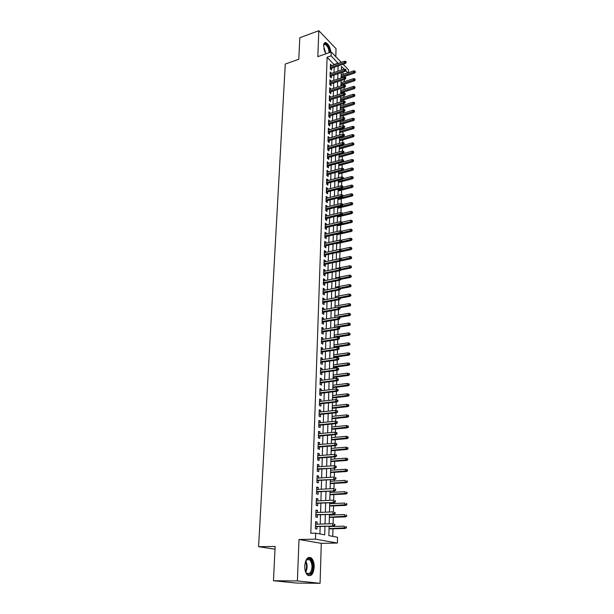 <?xml version="1.0" encoding="UTF-8"?>
<svg xmlns="http://www.w3.org/2000/svg" width="614" height="614" viewBox="0 0 614 614"><rect width="100%" height="100%" fill="white"/><g stroke="black" fill="none" stroke-linecap="round" stroke-linejoin="round"><path stroke-width="0.92" d="M314.199 567.152C314.222 562.954 313.278 559.914 311.359 558.026C307.791 556.207 305.572 558.84 304.705 565.924C304.659 570.114 305.595 573.169 307.499 575.08C311.137 576.922 313.37 574.282 314.199 567.152M330.823 52.083C330.109 47.163 328.444 44.008 325.834 42.612C324.468 42.358 323.708 43.394 323.555 45.72L325.857 53.832M329.112 526.206L328.866 535.638L337.523 537.265L337.385 543.052L315.481 539.161L315.673 533.159L324.729 534.855L324.975 526.328M321.276 543.336L299.003 539.499L297.391 580.944L273.468 580.752L296.669 583.07L320.086 583.3L321.276 543.336L337.385 543.052M335.797 56.695L336.035 48.667L318.827 30.7L317.814 56.665L331.192 51.952L341.292 62.344M343.157 64.263L348.414 69.681L348.345 72.667M332.78 536.375L332.972 528.8M333.034 526.474L333.041 526.091M333.103 523.788L333.264 517.295M333.325 514.962L333.341 514.263M333.394 511.969L333.548 505.89M333.609 503.557L333.632 502.559M333.694 500.256L333.839 494.6M333.893 492.251L333.932 490.962M333.985 488.66L334.116 483.41M334.177 481.061L334.216 479.473M334.277 477.178L334.4 472.327M334.461 469.963L334.507 468.098M334.561 465.796L334.676 461.344M334.737 458.98L334.791 456.824M334.845 454.521L334.952 450.461M335.014 448.09L335.067 445.664M335.129 443.354L335.221 439.678M335.282 437.298L335.351 434.605M335.405 432.287L335.49 428.994M335.551 426.607L335.628 423.645M335.689 421.327L335.758 418.403M335.82 416.008L335.904 412.792M335.958 410.459L336.027 407.911M336.088 405.509L336.173 402.04M336.234 399.699L336.288 397.511M336.349 395.109L336.441 391.387M336.503 389.038L336.549 387.204M336.61 384.794L336.71 380.826M336.764 378.477L336.802 376.988M336.863 374.571L336.971 370.365M337.032 368.009L337.063 366.857M337.124 364.44L337.232 359.996M337.293 357.64L337.316 356.826M337.378 354.401L337.493 349.719M337.554 347.363L337.562 346.872M337.623 344.446L337.746 339.542M337.877 334.576L338.007 329.449M338.122 324.798L338.26 319.449M338.368 315.097L338.506 309.54M338.606 305.488L338.751 299.716M338.851 295.956L338.997 289.977M339.089 286.508L339.243 280.322M339.327 277.137L339.488 270.751M339.557 267.85L339.726 261.272M339.788 258.64L339.956 251.97M340.026 249.461L340.187 242.914M340.256 240.135L340.417 233.934M340.494 230.895L340.64 225.031M340.724 221.723L340.862 216.197M340.954 212.636L341.085 207.44M341.177 203.625L341.3 198.752M341.407 194.684L341.522 190.14M341.63 185.827L341.737 181.59M341.852 177.039L341.952 173.11M342.067 168.32L342.159 164.706M342.29 159.678L342.374 156.363M342.505 151.113L342.581 148.089M342.643 145.587L342.658 145.034M342.719 142.609L342.789 139.877M342.85 137.382L342.873 136.607M342.934 134.174L342.996 131.734M343.057 129.232L343.08 128.249M343.142 125.816L343.195 123.652M343.264 121.15L343.295 119.953M343.356 117.52L343.403 115.632M343.464 113.129L343.502 111.733M343.564 109.292L343.602 107.68M343.663 105.178L343.702 103.566M343.763 101.133L343.802 99.79M343.863 97.281L343.909 95.477M343.97 93.036L344.001 91.954M344.063 89.452L344.109 87.449M344.17 85.008L344.193 84.187M344.254 81.677L344.316 79.482M344.377 77.042L344.385 76.474M297.391 580.944L320.086 583.3M273.468 580.752L275.133 546.445L258.601 546.706L285.264 64.056L298.78 59.266L299.824 37.723L318.827 30.7M317.07 524.195L317.139 522.038L315.634 521.723L315.404 528.784L316.916 529.076L317.001 526.559M317.446 512.483L317.515 510.387L316.018 510.05L315.788 517.042L317.292 517.364L317.369 514.862M317.814 500.894L317.875 498.852L316.387 498.484L316.164 505.406L317.661 505.759L317.737 503.28M318.175 489.412L318.244 487.424L316.763 487.025L316.54 493.886L318.021 494.262L318.106 491.799M318.543 478.03L318.605 476.103L317.131 475.681L316.908 482.474L318.39 482.88L318.466 480.432M318.896 466.763L318.958 464.89L317.492 464.437L317.277 471.168L318.743 471.606L318.819 469.173M319.257 455.603L319.311 453.777L317.852 453.309L317.638 459.97L319.103 460.431L319.18 458.021M319.602 444.544L319.664 442.771L318.213 442.272L317.998 448.88L319.449 449.364L319.526 446.969M319.955 433.584L320.009 431.865L318.566 431.343L318.351 437.889L319.802 438.396L319.879 436.017M320.301 422.731L320.354 421.066L318.919 420.513L318.704 426.999L320.147 427.536L320.224 425.172M320.638 411.979L320.692 410.359L319.265 409.784L319.057 416.215L320.485 416.768L320.562 414.419M320.976 401.318L321.03 399.752L319.61 399.154L319.403 405.524L320.83 406.1L320.899 403.766M321.314 390.757L321.36 389.238L319.948 388.624L319.748 394.932L321.16 395.531L321.237 393.213M321.652 380.296L321.698 378.823L320.293 378.186L320.086 384.433L321.498 385.062L321.567 382.76M321.974 369.927L322.02 368.5L320.623 367.84L320.424 374.033L321.828 374.678L321.897 372.391M322.304 359.651L322.35 358.269L320.961 357.586L320.761 363.726L322.15 364.394L322.227 362.122M322.626 349.466L322.672 348.13L321.283 347.424L321.091 353.51L322.48 354.201L322.55 351.945M322.949 339.373L322.987 338.076L321.613 337.355L321.421 343.387L322.803 344.101L322.872 341.86M323.271 329.373L323.309 328.114L321.936 327.377L321.744 333.356L323.118 334.085L323.187 331.859M323.586 319.457L323.624 318.244L322.258 317.484L322.066 323.409L323.432 324.161L323.501 321.943M323.893 309.625L323.931 308.458L322.573 307.675L322.388 313.547L323.747 314.322L323.816 312.119M324.207 299.885L324.238 298.757L322.887 297.959L322.703 303.776L324.054 304.567L324.123 302.38M324.514 290.222L324.545 289.14L323.202 288.319L323.018 294.091L324.361 294.897L324.43 292.732M324.814 280.652L324.852 279.608L323.509 278.764L323.325 284.489L324.668 285.318L324.737 283.161M325.121 271.158L325.151 270.152L323.816 269.3L323.639 274.972L324.967 275.816L325.036 273.675M325.42 261.748L325.451 260.781L324.123 259.906L323.939 265.532L325.267 266.392L325.336 264.266M325.712 252.423L325.742 251.494L324.422 250.596L324.246 256.176L325.566 257.059L325.635 254.94M326.011 243.167L326.034 242.277L324.722 241.371L324.545 246.897L325.857 247.795L325.927 245.692M326.303 233.995L326.326 233.143L325.021 232.222L324.844 237.702L326.157 238.616L326.218 236.528M326.587 224.908L326.617 224.087L325.313 223.143L325.136 228.577L326.441 229.513L326.51 227.433M326.878 215.89L326.901 215.107L325.604 214.148L325.435 219.536L326.732 220.487L326.794 218.423M327.162 206.949L327.185 206.197L325.896 205.229L325.727 210.571L327.016 211.531L327.078 209.481M327.439 198.084L327.462 197.37L326.18 196.38L326.011 201.676L327.3 202.658L327.362 200.617M327.722 189.289L327.746 188.605L326.471 187.608L326.295 192.857L327.577 193.855L327.638 191.829M327.999 180.57L328.022 179.925L326.748 178.904L326.579 184.116L327.853 185.129L327.914 183.11M328.275 171.92L327.032 170.27L326.863 175.443L328.129 176.464L328.191 174.468M328.544 163.339L327.308 161.712L327.139 166.839L328.406 167.883L328.467 165.887M328.82 154.835L327.584 153.224L327.416 158.312L328.674 159.364L328.736 157.384M329.089 146.393L327.853 144.804L327.692 149.847L328.943 150.914L329.004 148.949M329.35 138.027L328.129 136.454L327.96 141.458L329.211 142.532L329.273 140.583M329.618 129.723L328.398 128.165L328.237 133.131L329.472 134.22L329.534 132.279M329.879 121.488L328.659 119.945L328.505 124.872L329.733 125.977L329.795 124.043M330.14 113.321L328.927 111.794L328.766 116.683L329.994 117.804L330.056 115.877M330.393 105.217L329.188 103.712L329.027 108.555L330.255 109.683L330.317 107.78M330.654 97.181L329.449 95.684L329.288 100.489L330.509 101.64L330.57 99.737M330.908 89.199L329.703 87.725L329.549 92.491L330.762 93.65L330.823 91.762M331.153 81.286L329.964 79.828L329.81 84.563L331.015 85.73L331.076 83.849M331.406 73.434L330.217 71.991L330.063 76.689L331.268 77.871L331.322 76.006M343.84 74.171L342.082 72.391M334.246 64.762L327.101 57.217L310.799 533.274L315.673 533.159M319.932 533.957L320.163 526.467M320.232 524.095L320.516 514.747M320.592 512.36L320.876 503.135M320.945 500.748L321.222 491.637M321.299 489.235L321.575 480.248M321.644 477.838L321.913 468.958M321.989 466.548L322.258 457.783M322.327 455.365L322.596 446.708M322.665 444.283L322.926 435.74M323.002 433.3L323.263 424.873M323.332 422.424L323.586 414.097M323.662 411.649L323.916 403.429M323.992 400.973L324.238 392.853M324.315 390.397L324.553 382.376M324.629 379.912L324.875 371.992M324.952 369.521L325.19 361.707M325.267 359.228L325.497 351.507M325.573 349.021L325.804 341.399M325.88 338.913L326.111 331.383M326.188 328.889L326.418 321.452M326.494 318.958L326.717 311.613M326.794 309.111L327.016 301.858M327.085 299.348L327.308 292.187M327.385 289.678L327.6 282.601M327.676 280.084L327.891 273.1M327.968 270.582L328.175 263.675M328.252 261.15L328.459 254.334M328.536 251.809L328.743 245.07M328.82 242.545L329.027 235.891M329.104 233.358L329.304 226.781M329.38 224.248L329.58 217.755M329.657 215.215L329.848 208.806M329.925 206.266L330.125 199.926M330.202 197.386L330.393 191.123M330.47 188.575L330.654 182.389M330.731 179.841L330.923 173.731M331 171.183L331.184 165.143M331.261 162.587L331.445 156.624M331.522 154.068L331.698 148.174M331.775 145.618L331.959 139.792M332.036 137.237L332.212 131.48M332.289 128.925L332.458 123.237M332.542 120.682L332.711 115.056M332.788 112.5L332.957 106.943M333.034 104.38L333.202 98.9M333.279 96.329L333.448 90.91M333.525 88.347L333.686 82.99M333.77 80.419L333.932 75.131M334.008 72.559L334.169 67.333M331.652 65.652L330.47 64.217L330.317 68.875L331.514 70.073L331.575 68.215M258.601 546.706L274.995 549.177M299.003 539.499L315.481 539.161M327.101 57.217L331.069 55.828L331.192 51.952M344.101 69.152L341.453 66.45L341.361 70.08M341.292 72.659L341.146 77.97M341.077 80.549L340.931 85.922M340.862 88.5L340.716 93.942M340.647 96.513L340.501 102.024M340.432 104.595L340.286 110.167M340.217 112.746L340.064 118.387M339.995 120.958L339.841 126.661M339.772 129.232L339.619 135.011M339.55 137.582L339.388 143.43M339.319 145.994L339.166 151.911M339.097 154.475L338.936 160.469M338.867 163.032L338.698 169.096M338.636 171.651L338.467 177.791M338.398 180.347L338.23 186.564M338.161 189.12L337.992 195.405M337.93 197.961L337.754 204.332M337.685 206.88L337.516 213.327M337.447 215.875L337.27 222.398M352.428 221.738L351.952 220.472L352.428 221.738L351.507 222.506L350.617 221.831L337.201 224.962L337.025 231.547M336.956 234.087L336.779 240.772M336.71 243.313L336.526 250.082M336.457 252.615L336.272 259.469M336.211 262.001L336.019 268.94M335.95 271.465L335.766 278.487M335.697 281.02L335.505 288.127M335.436 290.652L335.244 297.851M335.175 300.369L334.983 307.66M334.914 310.17L334.714 317.553M334.645 320.063L334.446 327.531M334.384 330.04L334.177 337.608M334.108 340.11L333.909 347.77M333.839 350.264L333.632 358.023M333.563 360.518L333.348 368.377M333.287 370.864L333.072 378.815M333.003 381.302L332.788 389.36M332.719 391.832L332.504 399.998M332.435 402.462L332.212 410.728M332.151 413.191L331.921 421.565M331.859 424.021L331.629 432.502M331.568 434.95L331.337 443.538M331.268 445.979L331.038 454.682M330.969 457.115L330.731 465.934M330.67 468.359L330.432 477.285M330.363 479.711L330.117 488.752M330.056 491.169L329.81 500.326M329.749 502.736L329.495 512.015M329.434 514.409L329.181 523.819M347.739 72.874L345.69 70.779M338.184 63.411L331.069 55.828M325.044 523.942L325.313 514.563M325.382 512.176L325.643 502.92M325.712 500.517L325.973 491.384M326.042 488.974L326.295 479.956M326.364 477.546L326.617 468.635M326.686 466.218L326.94 457.422M327.009 454.997L327.254 446.317M327.323 443.884L327.569 435.318M327.638 432.87L327.884 424.412M327.953 421.964L328.191 413.613M328.26 411.157L328.498 402.907M328.567 400.451L328.797 392.308M328.866 389.836L329.096 381.801M329.165 379.322L329.396 371.386M329.465 368.907L329.687 361.063M329.764 358.584L329.979 350.84M330.056 348.353L330.271 340.709M330.34 338.207L330.555 330.662M330.631 328.16L330.839 320.708M330.915 318.198L331.123 310.837M331.192 308.328L331.399 301.06M331.476 298.542L331.683 291.358M331.752 288.841L331.951 281.749M332.028 279.232L332.228 272.225M332.297 269.699L332.496 262.777M332.565 260.244L332.765 253.413M332.834 250.88L333.026 244.126M333.103 241.594L333.287 234.924M333.364 232.384L333.548 225.791M333.625 223.25L333.809 216.742M333.878 214.202L334.062 207.77M334.139 205.222L334.315 198.867M334.392 196.319L334.569 190.048M334.645 187.493L334.822 181.291M334.891 178.743L335.067 172.611M335.144 170.055L335.313 164.007M335.39 161.451L335.559 155.472M335.628 152.909L335.797 146.999M335.873 144.443L336.035 138.603M336.111 136.039L336.272 130.275M336.349 127.712L336.51 122.009M336.587 119.446L336.748 113.813M336.817 111.249L336.979 105.685M337.048 103.114L337.209 97.618M337.278 95.047L337.439 89.613M337.508 87.042L337.662 81.677M337.738 79.106L337.884 73.803M337.961 71.224L338.114 65.982M334.254 64.462L338.191 63.112M330.416 65.844L331.66 65.422M330.163 73.603L331.414 73.181M329.91 81.424L331.169 81.01M329.657 89.306L330.915 88.892M329.396 97.242L330.662 96.835M329.135 105.247L330.409 104.848M328.874 113.321L330.148 112.922M328.613 121.457L329.895 121.065M328.344 129.654L329.634 129.27M328.076 137.92L329.365 137.544M327.807 146.255L329.104 145.879M327.538 154.651L328.835 154.283M327.262 163.124L328.567 162.764M326.986 171.659L328.29 171.306M326.709 180.27L328.022 179.925M326.425 188.951L327.746 188.605M326.141 197.7L327.462 197.37M325.857 206.527L327.185 206.197M325.566 215.43L326.901 215.107M325.274 224.402L326.617 224.087M324.983 233.45L326.326 233.143M324.683 242.584L326.034 242.277M324.384 251.786L325.742 251.494M324.085 261.065L325.451 260.781M323.785 270.429L325.151 270.152M323.478 279.877L324.852 279.608M323.171 289.401L324.545 289.14M322.857 299.01L324.238 298.757M322.542 308.704L323.931 308.458M322.227 318.482L323.624 318.244M321.905 328.352L323.309 328.114M321.582 338.299L322.987 338.076M321.26 348.345L322.672 348.13M320.93 358.469L322.35 358.269M320.6 368.692L322.02 368.5M320.262 379.007L321.698 378.823M319.925 389.414L321.36 389.238M319.587 399.914L321.03 399.752M319.242 410.513L320.692 410.359M318.896 421.212L320.354 421.066M318.543 432.003L320.009 431.865M318.19 442.901L319.664 442.771M317.837 453.892L319.311 453.777M317.476 464.99L318.958 464.89M317.116 476.195L318.605 476.103M316.747 487.508L318.244 487.424M316.379 498.921L317.875 498.852M316.003 510.449L317.515 510.387M315.627 522.084L317.139 522.038M330.324 68.638L345.275 63.541L344.431 62.666L330.363 67.471M345.674 62.191L346.142 62.674L346.166 61.899L345.697 61.408L345.674 62.191L344.431 62.666L344.469 61.262L330.409 66.074M345.275 63.541L346.142 62.674M345.697 61.408L344.469 61.262M355.383 72.268L354.946 71.024L355.383 72.268L354.524 73.104L353.702 72.26L353.733 70.871L341.223 75.046M354.93 71.792L341.192 76.428M354.524 73.104L341.161 77.548M353.733 70.871L354.946 71.024M323.586 45.306L323.824 44.599C325.205 41.291 329.795 47.439 329.756 52.459M329.15 52.674C328.789 48.483 327.446 45.705 325.121 44.338L323.609 45.213M330.194 52.305C329.488 47.408 327.83 44.269 325.236 42.88L324.576 42.834M305.319 561.94L307.491 558.855C312.096 555.685 314.99 569.853 310.538 573.775C308.474 575.425 306.731 574.558 305.311 571.173M305.887 572.486L306.655 573.376L309.924 573.238C312.741 568.579 312.679 564.074 309.755 559.73L307.107 559.431L305.902 560.636M310.807 574.842C314.33 571.718 314.168 560.797 310.584 558.088L308.865 557.32M330.071 76.42L345.083 71.385L344.231 70.518L330.109 75.269M345.482 70.042L345.951 70.526L345.974 69.735L345.498 69.252L345.482 70.042L344.231 70.518L344.27 69.098L330.155 73.857M345.083 71.385L345.951 70.526M345.498 69.252L344.27 69.098M329.818 84.264L344.884 79.29L344.032 78.431L329.856 83.12M345.283 77.955L345.759 78.431L345.782 77.64L345.306 77.157L345.283 77.955L344.032 78.431L344.07 77.003L329.902 81.708M344.884 79.29L345.759 78.431M345.306 77.157L344.07 77.003M329.564 92.177L344.684 87.257L343.825 86.405L329.595 91.041M345.083 85.929L345.567 86.405L345.106 85.131L345.083 85.929L343.825 86.405L343.863 84.97L329.641 89.613M344.684 87.257L345.567 86.405M345.106 85.131L343.863 84.97M329.304 100.143L344.485 95.293L343.625 94.449L329.342 99.023M344.891 93.973L345.367 94.441L344.907 93.167L344.891 93.973L343.625 94.449L343.663 92.998L329.388 97.58M344.485 95.293L345.367 94.441M344.907 93.167L343.663 92.998M355.23 80.02L354.792 78.776L355.23 80.02L354.362 80.856L353.541 80.02L353.572 78.615L341.016 82.744M354.777 79.551L340.985 84.133M354.362 80.856L340.954 85.246M353.572 78.615L354.792 78.776M355.076 87.833L354.631 86.589L355.076 87.833L354.209 88.669L353.38 87.84L353.411 86.428L340.808 90.504M354.616 87.372L340.77 91.908M354.209 88.669L340.747 93.006M353.411 86.428L354.631 86.589M354.923 95.707L354.478 94.464L354.923 95.707L354.048 96.544L353.219 95.715L353.25 94.295L340.601 98.324M354.462 95.254L340.563 99.737M354.048 96.544L340.532 100.819M353.25 94.295L354.478 94.464M354.762 103.651L354.316 102.4L354.762 103.651L353.887 104.472L353.058 103.659L353.088 102.223L340.386 106.199M354.301 103.198L340.348 107.627M353.887 104.472L340.325 108.701M353.088 102.223L354.316 102.4M329.043 108.179L344.285 103.39L343.418 102.553L329.081 107.074M344.684 102.078L345.168 102.538L345.191 101.732L344.707 101.264L344.684 102.078L343.418 102.553L343.456 101.087L329.127 105.616M344.285 103.39L345.168 102.538M344.707 101.264L343.456 101.087M354.608 111.648L354.155 110.397L354.608 111.648L353.725 112.469L352.889 111.664L352.92 110.221L340.179 114.143M354.14 111.203L340.141 115.578M353.725 112.469L340.11 116.645M352.92 110.221L354.155 110.397M328.782 116.276L344.078 111.548L343.211 110.727L328.812 115.179M344.485 110.251L344.968 110.704L344.508 109.43L344.485 110.251L343.211 110.727L343.249 109.254L328.866 113.713M344.078 111.548L344.968 110.704M344.508 109.43L343.249 109.254M354.447 119.715L353.994 118.464L354.447 119.715L353.564 120.536L352.728 119.738L352.751 118.279L339.964 122.148M353.979 119.269L339.926 123.598M353.564 120.536L339.895 124.642M352.751 118.279L353.994 118.464M328.513 124.435L343.871 119.776L343.003 118.962L328.551 123.353M344.277 118.487L344.769 118.939L344.3 117.658L344.277 118.487L343.003 118.962L343.042 117.474L328.597 121.879M343.871 119.776L344.769 118.939M344.3 117.658L343.042 117.474M354.286 127.842L353.833 126.591L354.286 127.842L353.403 128.656L352.559 127.873L352.589 126.4L339.742 130.214M353.817 127.405L339.703 131.672M353.403 128.656L339.68 132.708M352.589 126.4L353.833 126.591M328.252 132.662L343.671 128.073L342.789 127.267L328.283 131.596M344.078 126.791L344.561 127.236L344.584 126.407L344.093 125.954L344.078 126.791L342.789 127.267L342.827 125.77L328.329 130.107M343.671 128.073L344.561 127.236M344.093 125.954L342.827 125.77M354.124 136.039L353.672 134.781L354.124 136.039L353.234 136.845L352.39 136.07L352.421 134.589L339.527 138.35M353.656 135.602L339.488 139.815M353.234 136.845L339.458 140.844M352.421 134.589L353.672 134.781M327.983 140.959L343.456 136.438L342.581 135.64L328.014 139.908M343.871 135.164L344.354 135.61L344.377 134.765L343.886 134.328L343.871 135.164L342.581 135.64L342.62 134.128L328.06 138.403M343.456 136.438L344.354 135.61M343.886 134.328L342.62 134.128M353.963 144.298L353.503 143.039L353.963 144.298L353.065 145.104L352.221 144.336L352.252 142.839L339.304 146.546M353.487 143.868L339.266 148.028M353.065 145.104L339.243 149.033M352.252 142.839L353.503 143.039M327.707 149.317L343.249 144.866L342.366 144.083L327.746 148.281M343.656 143.607L344.147 144.044L344.17 143.2L343.679 142.763L343.656 143.607L342.366 144.083L342.405 142.555L327.792 146.769M343.249 144.866L344.147 144.044M343.679 142.763L342.405 142.555M353.794 152.625L353.334 151.366L353.794 152.625L352.904 153.423L352.045 152.671L352.075 151.159L339.082 154.805M353.319 152.203L339.043 156.301M352.904 153.423L339.02 157.299M352.075 151.159L353.334 151.366M327.439 157.752L343.034 153.37L342.144 152.594L327.469 156.723M343.449 152.118L343.94 152.548L343.963 151.696L343.472 151.267L343.449 152.118L342.144 152.594L342.19 151.059L327.515 155.204M343.034 153.37L343.94 152.548M343.472 151.267L342.19 151.059M353.626 161.014L353.173 159.755L353.626 161.014L352.728 161.812L351.876 161.068L351.906 159.548L338.859 163.132M353.15 160.599L338.821 164.644M352.728 161.812L338.798 165.626M351.906 159.548L353.173 159.755M327.162 166.248L342.819 161.942L341.929 161.175L327.193 165.243M343.234 160.699L343.733 161.129L343.257 159.84L343.234 160.699L341.929 161.175L341.967 159.625L327.247 163.7M342.819 161.942L343.733 161.129M343.257 159.84L341.967 159.625M353.464 169.479L353.004 168.221L353.464 169.479L352.559 170.27L351.699 169.533L351.73 168.006L342.804 170.408M352.981 169.065L338.598 173.048M352.559 170.27L338.567 174.015M351.73 168.006L353.004 168.221M326.886 174.821L342.604 170.585L341.706 169.832L326.917 173.823M343.019 169.357L343.518 169.771L343.541 168.904L343.042 168.482L343.019 169.357L341.706 169.832L341.752 168.267L326.963 172.273M342.604 170.585L343.518 169.771M343.042 168.482L341.752 168.267M353.296 178.014L352.827 176.748L353.296 178.014L352.39 178.804L351.523 178.075L351.553 176.533L342.965 178.797M352.812 177.607L338.368 181.529M352.39 178.804L338.345 182.481M351.553 176.533L352.827 176.748M326.602 183.456L342.389 179.303L341.491 178.559L326.633 182.481M342.804 178.083L343.303 178.49L343.326 177.615L342.827 177.2L342.804 178.083L341.491 178.559L341.53 176.978L326.686 180.915M342.389 179.303L343.303 178.49M342.827 177.2L341.53 176.978M353.127 186.61L352.659 185.351L353.127 186.61L352.213 187.4L351.346 186.679L351.377 185.129L343.088 187.262L342.612 185.996L343.088 187.285L342.167 188.091L326.318 192.167M352.643 186.211L338.137 190.071M352.213 187.4L338.114 191.008M351.377 185.129L352.659 185.351M342.167 188.091L341.261 187.354L326.349 191.207M342.589 186.879L341.261 187.354L341.307 185.766L326.402 189.626M342.612 185.996L341.307 185.766M352.95 195.283L352.482 194.024L352.95 195.283L352.037 196.066L351.162 195.359L351.2 193.794L342.881 195.889M352.467 194.891L337.907 198.69M352.037 196.066L337.884 199.611M351.2 193.794L352.482 194.024M326.034 200.955L341.952 196.948L341.039 196.227L326.065 200.003M342.366 195.751L342.873 196.15L342.896 195.267L342.389 194.861L342.366 195.751L341.039 196.227L341.077 194.63L326.118 198.414M341.952 196.948L342.873 196.15M342.389 194.861L341.077 194.63M352.781 204.032L352.313 202.766L352.781 204.032L351.86 204.807L350.985 204.109L351.016 202.528L342.666 204.585M352.29 203.641L337.677 207.371M351.86 204.807L337.646 208.284M351.016 202.528L352.313 202.766M325.75 209.811L341.729 205.89L340.808 205.176L325.781 208.875M342.144 204.7L342.65 205.099L342.673 204.201L342.167 203.802L342.144 204.7L340.808 205.176L340.854 203.564L325.827 207.279M341.729 205.89L342.65 205.099M342.167 203.802L340.854 203.564M352.605 212.843L352.137 211.577L352.605 212.843L351.684 213.618L350.801 212.935L350.84 211.339L342.451 213.357M352.114 212.467L337.439 216.128M351.684 213.618L337.416 217.026M350.84 211.339L352.137 211.577M325.458 218.745L341.499 214.9L340.586 214.202L325.489 217.824M341.921 213.726L342.428 214.117L341.944 212.82L341.921 213.726L340.586 214.202L340.624 212.574L325.543 216.212M341.499 214.9L342.428 214.117M341.944 212.82L340.624 212.574M351.937 221.362L350.617 221.831L350.655 220.226L342.128 222.222M351.507 222.506L337.178 225.837M350.655 220.226L351.952 220.472M325.167 227.748L341.277 223.987L340.348 223.304L325.197 226.85M341.699 222.828L342.205 223.212L341.722 221.915L341.699 222.828L340.348 223.304L340.394 221.662L325.251 225.223M341.277 223.987L342.205 223.212M341.722 221.915L340.394 221.662M352.252 230.703L351.776 229.436L352.252 230.703L351.323 231.463L350.433 230.803L350.471 229.183L341.645 231.194M351.761 230.334L341.415 232.852M351.323 231.463L336.94 234.725M350.471 229.183L351.776 229.436M324.875 236.835L341.046 233.159L340.118 232.483L324.898 235.953M341.468 232.008L341.983 232.384L342.006 231.463L341.491 231.087L341.468 232.008L340.118 232.483L340.164 230.826L324.952 234.31M341.046 233.159L341.983 232.384M341.491 231.087L340.164 230.826M352.075 239.744L351.592 238.47L352.075 239.744L351.147 240.496L350.249 239.851L350.279 238.217L340.985 240.281M351.576 239.383L341.599 241.762M351.147 240.496L336.702 243.689M350.279 238.217L351.592 238.47M324.576 245.991L340.816 242.407L339.88 241.747L324.606 245.132M341.238 241.264L341.752 241.632L341.775 240.703L341.261 240.335L341.238 241.264L339.88 241.747L339.926 240.074L324.66 243.474M340.816 242.407L341.752 241.632M341.261 240.335L339.926 240.074M351.891 248.862L351.415 247.588L351.891 248.862L350.962 249.614L350.064 248.969L350.095 247.327L340.118 249.484M351.392 248.509L341.53 250.811M350.962 249.614L336.457 252.722M350.095 247.327L351.415 247.588M324.276 255.232L340.578 251.732L339.649 251.08L324.299 254.388M341.008 250.604L341.53 250.965L341.031 249.668L341.008 250.604L339.649 251.08L339.688 249.399L324.361 252.715M340.578 251.732L341.53 250.965M341.031 249.668L339.688 249.399M351.715 258.057L351.231 256.782L351.715 258.057L350.771 258.801L349.873 258.172L349.903 256.514L336.28 259.377M351.208 257.703L341.307 259.968M350.771 258.801L340.624 260.912M349.903 256.514L351.231 256.782M323.977 264.55L340.348 261.142L339.404 260.505L324 263.721M340.778 260.029L341.3 260.382L341.323 259.438L340.801 259.077L340.778 260.029L339.404 260.505L339.45 258.801L324.054 262.032M340.348 261.142L341.3 260.382M340.801 259.077L339.45 258.801M351.53 267.328L351.047 266.054L351.53 267.328L350.586 268.065L349.681 267.451L349.711 265.778L336.035 268.571M351.024 266.99L341.077 269.201M350.586 268.065L340.862 270.037M349.711 265.778L351.047 266.054M323.67 273.951L340.11 270.628L339.166 270.007L323.693 273.138M340.54 269.531L341.062 269.876L341.085 268.924L340.563 268.571L340.54 269.531L339.166 270.007L339.212 268.287L323.747 271.434M340.11 270.628L341.062 269.876M340.563 268.571L339.212 268.287M351.346 276.684L350.855 275.41L351.346 276.684L350.394 277.413L349.489 276.814L349.519 275.126L335.781 277.835M350.84 276.346L340.854 278.51M350.394 277.413L340.831 279.286M349.519 275.126L350.855 275.41M323.363 283.43L339.872 280.199L338.92 279.593L323.386 282.64M340.302 279.117L340.831 279.454L340.854 278.495L340.325 278.15L340.302 279.117L338.92 279.593L338.966 277.858L323.44 280.92M339.872 280.199L340.831 279.454M340.325 278.15L338.966 277.858M323.048 292.993L339.634 289.854L338.675 289.263L323.079 292.218M340.064 288.787L340.593 289.117L340.616 288.15L340.087 287.812L340.064 288.787L338.675 289.263L338.721 287.513L323.133 290.483M339.634 289.854L340.593 289.117M340.087 287.812L338.721 287.513M322.741 302.633L339.388 299.601L338.429 299.018L322.764 301.881M339.818 298.542L340.356 298.864L340.379 297.89L339.841 297.56L339.818 298.542L338.429 299.018L338.475 297.253L322.818 300.139M339.388 299.601L340.356 298.864M339.841 297.56L338.475 297.253M351.154 286.116L350.671 284.842L351.154 286.116L350.21 286.838L349.289 286.254L349.328 284.551L335.528 287.191M350.648 285.786L340.317 287.958M350.21 286.838L340.601 288.664M349.328 284.551L350.671 284.842M350.97 295.626L350.479 294.352L350.97 295.626L350.018 296.347L349.097 295.771L349.128 294.052L335.275 296.616M350.456 295.311L339.634 297.514M350.018 296.347L340.371 298.12M349.128 294.052L350.479 294.352M350.778 305.227L350.287 303.945L350.778 305.227L349.819 305.941L348.898 305.381L348.936 303.646L335.021 306.125M350.264 304.912L338.698 307.192M349.819 305.941L340.056 307.668M348.936 303.646L350.287 303.945M322.427 312.365L339.143 309.425L338.176 308.857L322.45 311.636M339.58 308.382L340.11 308.696L340.133 307.714L339.603 307.391L339.58 308.382L338.176 308.857L338.222 307.084L322.503 309.87M339.143 309.425L340.11 308.696M339.603 307.391L338.222 307.084M350.586 314.905L350.095 313.631L350.586 314.905L349.627 315.611L348.698 315.066L348.737 313.317L334.768 315.719M350.072 314.598L334.722 317.453M349.627 315.611L339.419 317.354M348.737 313.317L350.095 313.631M322.104 322.181L338.897 319.341L337.93 318.789L322.127 321.467M339.335 318.313L339.864 318.62L339.895 317.622L339.358 317.315L339.335 318.313L337.93 318.789L337.976 316.993L322.189 319.694M338.897 319.341L339.864 318.62M339.358 317.315L337.976 316.993M350.394 324.668L349.896 323.394L350.394 324.668L349.427 325.374L348.499 324.837L348.537 323.071L334.507 325.397M349.88 324.376L334.461 327.147M349.427 325.374L338.452 327.17M348.537 323.071L349.896 323.394M321.782 332.082L338.644 329.35L337.669 328.805L321.805 331.391M339.082 328.329L339.619 328.636L339.649 327.63L339.105 327.323L339.082 328.329L337.669 328.805L337.715 327.001L321.866 329.603M338.644 329.35L339.619 328.636M339.105 327.323L337.715 327.001M350.203 334.523L349.704 333.241L350.203 334.523L349.228 335.213L348.291 334.699L348.33 332.918L334.246 335.152M349.681 334.231L334.2 336.917M349.228 335.213L334.177 337.585M348.33 332.918L349.704 333.241M321.46 342.075L338.391 339.442L337.416 338.92L321.483 341.407M338.836 338.444L339.373 338.736L339.396 337.723L338.859 337.424L338.836 338.444L337.416 338.92L337.462 337.094L321.544 339.596M338.391 339.442L339.373 338.736M338.859 337.424L337.462 337.094M350.003 344.462L349.504 343.18L350.003 344.462L349.028 345.145L348.092 344.646L348.123 342.842L333.978 344.999M349.481 344.178L333.932 346.78M349.028 345.145L333.916 347.424M348.123 342.842L349.504 343.18M321.13 352.152L338.137 349.627L337.155 349.12L321.153 351.507M338.583 348.645L339.128 348.929L339.151 347.9L338.606 347.616L338.583 348.645L337.155 349.12L337.201 347.271L321.214 349.681M338.137 349.627L339.128 348.929M338.606 347.616L337.201 347.271M349.803 354.485L349.827 353.48L349.305 353.203L349.282 354.209L349.803 354.485L348.829 355.168L347.885 354.677L347.923 352.866L333.717 354.93M349.282 354.209L333.663 356.726M348.829 355.168L333.648 357.348M347.923 352.866L349.305 353.203M320.807 362.329L337.884 359.904L336.894 359.413L320.823 361.7M338.322 358.937L338.874 359.213L338.897 358.177L338.352 357.901L338.322 358.937L336.894 359.413L336.94 357.548L320.884 359.858M337.884 359.904L338.874 359.213M338.352 357.901L336.94 357.548M349.604 364.601L349.627 363.588L349.097 363.319L349.082 364.332L349.604 364.601L348.622 365.276L347.678 364.8L347.708 362.974L333.44 364.954M349.082 364.332L333.394 366.765M348.622 365.276L333.379 367.364M347.708 362.974L349.097 363.319M320.47 372.591L337.623 370.273L336.633 369.797L320.493 371.977M338.068 369.321L338.621 369.59L338.644 368.546L338.091 368.277L338.068 369.321L336.633 369.797L336.679 367.924L320.554 370.119M337.623 370.273L338.621 369.59M338.091 368.277L336.679 367.924M349.404 374.809L349.427 373.78L348.898 373.527L348.875 374.548L349.404 374.809L348.414 375.476L347.463 375.016L347.501 373.166L333.172 375.062M348.875 374.548L333.126 376.889M348.414 375.476L333.11 377.464M347.501 373.166L348.898 373.527M320.132 382.944L337.362 380.741L336.365 380.281L320.155 382.361M337.807 379.805L338.36 380.066L338.383 379.015L337.83 378.754L337.807 379.805L336.365 380.281L336.411 378.385L320.216 380.48M337.362 380.741L338.36 380.066M337.83 378.754L336.411 378.385M349.197 385.101L349.22 384.072L348.691 383.819L348.668 384.855L349.197 385.101L348.207 385.761L347.248 385.316L347.286 383.458L332.895 385.254M348.668 384.855L332.849 387.104M348.207 385.761L332.834 387.657M347.286 383.458L348.691 383.819M319.794 393.39L337.101 391.302L336.096 390.857L319.817 392.83M337.546 390.389L338.099 390.634L338.13 389.575L337.57 389.322L337.546 390.389L336.096 390.857L336.142 388.946L319.879 390.934M337.101 391.302L338.099 390.634M337.57 389.322L336.142 388.946M348.998 395.493L349.013 394.449L348.483 394.211L348.46 395.255L348.998 395.493L348 396.145L347.033 395.715L347.079 393.843L332.619 395.546M348.46 395.255L332.573 397.404M348 396.145L332.558 397.941M347.079 393.843L348.483 394.211M319.457 403.935L336.833 401.963L335.827 401.533L319.472 403.398M337.278 401.065L337.838 401.303L337.869 400.228L337.309 399.99L337.278 401.065L335.827 401.533L335.873 399.607L319.533 401.487M336.833 401.963L337.838 401.303M337.309 399.99L335.873 399.607M348.79 405.977L348.806 404.925L348.268 404.695L348.253 405.747L348.79 405.977L347.793 406.621L346.818 406.207L346.856 404.311L332.343 405.923M348.253 405.747L332.297 407.803M347.793 406.621L332.281 408.318M346.856 404.311L348.268 404.695M319.111 414.573L336.564 412.723L335.551 412.309L319.126 414.059M337.017 411.841L337.577 412.071L337.6 410.989L337.04 410.758L337.017 411.841L335.551 412.309L335.605 410.367L319.188 412.132M336.564 412.723L337.577 412.071M337.04 410.758L335.605 410.367M348.575 416.561L348.599 415.494L348.061 415.271L348.038 416.338L348.575 416.561L347.578 417.198L346.603 416.799L346.641 414.887L332.067 416.399M348.038 416.338L332.013 418.295M347.578 417.198L331.997 418.786M346.641 414.887L348.061 415.271M318.758 425.31L336.295 423.583L335.275 423.192L318.781 424.827M336.748 422.716L337.309 422.939L337.339 421.849L336.771 421.626L336.748 422.716L335.275 423.192L335.328 421.219L318.843 422.877M336.295 423.583L337.309 422.939M336.771 421.626L335.328 421.219M348.368 427.237L348.391 426.162L347.846 425.947L347.823 427.022L348.368 427.237L347.363 427.866L346.38 427.482L346.419 425.556L331.783 426.968M347.823 427.022L331.729 428.887M347.363 427.866L331.713 429.355M346.419 425.556L347.846 425.947M318.413 436.155L336.019 434.543L334.998 434.167L318.428 435.687M336.472 433.699L337.04 433.906L337.071 432.801L336.503 432.594L336.472 433.699L334.998 434.167L335.044 432.187L318.489 433.722M336.019 434.543L337.04 433.906M336.503 432.594L335.044 432.187M348.153 438.012L348.176 436.93L347.631 436.723L347.608 437.805L348.153 438.012L347.14 438.634L346.158 438.266L346.196 436.324L331.491 437.636M347.608 437.805L331.445 439.57M347.14 438.634L331.43 440.008M346.196 436.324L347.631 436.723M318.052 447.092L335.743 445.611L334.714 445.25L318.067 446.647M336.196 444.782L336.771 444.981L336.794 443.868L336.226 443.669L336.196 444.782L334.714 445.25L334.768 443.247L318.136 444.666M335.743 445.611L336.771 444.981M336.226 443.669L334.768 443.247M347.938 448.888L347.961 447.79L347.417 447.598L347.394 448.696L347.938 448.888L346.925 449.494L345.935 449.156L345.974 447.184L331.207 448.404M347.394 448.696L331.153 450.346M346.925 449.494L331.138 450.768M345.974 447.184L347.417 447.598M317.699 458.128L335.467 456.778L334.43 456.44L317.714 457.714M335.919 455.964L336.495 456.156L336.526 455.035L335.95 454.844L335.919 455.964L334.43 456.44L334.484 454.414L317.776 455.718M335.467 456.778L336.495 456.156M335.95 454.844L334.484 454.414M347.724 459.863L347.747 458.758L347.194 458.574L347.171 459.679L347.724 459.863L346.703 460.462L345.705 460.139L345.751 458.151L330.915 459.264M347.171 459.679L330.862 461.229M346.703 460.462L330.846 461.621M345.751 458.151L347.194 458.574M317.338 469.273L335.183 468.052L317.346 468.889M335.643 467.262L336.219 467.438L336.249 466.302L335.666 466.126L335.643 467.262L334.146 467.73L334.2 465.688L317.415 466.87M335.183 468.052L336.219 467.438M335.666 466.126L334.2 465.688M347.501 470.938L347.524 469.825L346.971 469.649L346.948 470.769L347.501 470.938L346.48 471.529L345.482 471.222L345.521 469.219L330.616 470.224M346.948 470.769L330.562 472.212M346.48 471.529L330.555 472.58M345.521 469.219L346.971 469.649M316.97 480.524L334.899 479.434L316.985 480.163M335.359 478.667L335.935 478.828L335.965 477.684L335.39 477.515L335.359 478.667L333.855 479.135L333.909 477.07L317.047 478.129M335.39 477.515L335.965 477.684M334.899 479.434L335.935 478.828M347.286 482.12L347.301 480.992L346.749 480.831L346.726 481.959L347.286 482.12L346.25 482.704L345.252 482.412L345.291 480.394L330.324 481.292M346.749 480.831L347.301 480.992M346.726 481.959L330.271 483.295M346.25 482.704L330.255 483.64M316.601 491.883L334.615 490.924L316.617 491.545M335.075 490.172L335.658 490.333L335.681 489.174L335.106 489.02L335.075 490.172L333.563 490.64L333.617 488.56L316.678 489.488M335.106 489.02L335.681 489.174M334.615 490.924L335.658 490.333M347.063 493.403L347.079 492.274L346.526 492.121L346.503 493.257L347.063 493.403L346.027 493.978L345.014 493.71L345.06 491.668L330.025 492.459M346.526 492.121L347.079 492.274M346.503 493.257L329.964 494.477M346.027 493.978L329.956 494.8M316.233 503.342L334.323 502.528L316.241 503.043M334.783 501.799L335.374 501.945L335.397 500.778L334.814 500.633L334.783 501.799L333.272 502.267L333.318 500.164L316.31 500.963M334.814 500.633L335.397 500.778M334.323 502.528L335.374 501.945M346.833 504.8L346.856 503.657L346.296 503.511L346.273 504.662L346.833 504.8L345.797 505.368L344.784 505.115L344.822 503.058L329.718 503.726M346.296 503.511L346.856 503.657M346.273 504.662L329.664 505.767M345.797 505.368L329.657 506.059M315.857 514.916L334.031 514.24L315.865 514.639M334.492 513.534L335.083 513.665L335.114 512.49L334.523 512.352L334.492 513.534L332.972 514.002L333.026 511.876L315.934 512.544M334.523 512.352L335.114 512.49M334.031 514.24L335.083 513.665M346.611 516.297L346.634 515.146L346.066 515.016L346.043 516.167L346.611 516.297L345.567 516.858L344.546 516.627L344.584 514.547L329.411 515.108M346.066 515.016L346.634 515.146M346.043 516.167L329.357 517.165M345.567 516.858L329.35 517.433M315.481 526.605L333.74 526.068L315.489 526.351M334.2 525.384L334.791 525.507L334.822 524.318L334.231 524.195L334.2 525.384L332.673 525.845L332.727 523.704L315.558 524.241M334.231 524.195L334.822 524.318M333.74 526.068L334.791 525.507M346.38 527.91L346.403 526.743L345.836 526.628L345.812 527.794L346.38 527.91L344.308 528.247L344.347 526.144L329.104 526.589M345.836 526.628L346.403 526.743M345.812 527.794L329.05 528.669M345.329 528.462L329.043 528.907M323.839 48.667L325.029 52.297M305.764 560.904C307.522 564.657 307.522 568.426 305.749 572.217M305.457 571.557C306.839 568.211 306.839 564.88 305.465 561.557M323.647 45.114L323.824 44.599M323.839 44.799L325.121 44.338M307.107 559.431L307.491 558.855M306.67 559.745L309.755 559.73"/></g></svg>
